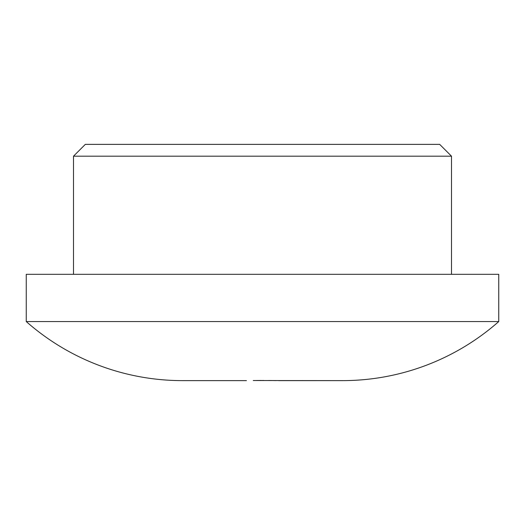 <?xml version="1.0" encoding="UTF-8"?>
<svg xmlns="http://www.w3.org/2000/svg" width="525" height="525" viewBox="0 0 525 525"><rect width="100%" height="100%" fill="white"/><g stroke="black" fill="none" stroke-linecap="round" stroke-linejoin="round"><path stroke-width="0.79" d="M439.688 144.375L451.5 156.188L73.5 156.188L85.312 144.375L439.688 144.375M73.5 274.312L73.5 156.188M451.5 274.312L451.5 156.188M26.25 321.562L26.25 274.312L498.75 274.312L498.75 321.562L26.25 321.562A236.25 236.25 0 0 0 182.516 380.625L246.435 380.625L182.516 380.625M498.75 321.562A236.25 236.25 0 0 1 342.484 380.625L253.26 380.533M278.565 380.625L342.484 380.625M272.39 380.546L276.032 380.599M262.5 380.467L263.583 380.467M268.498 380.5L271.74 380.533M256.502 380.5L261.417 380.467"/></g></svg>
